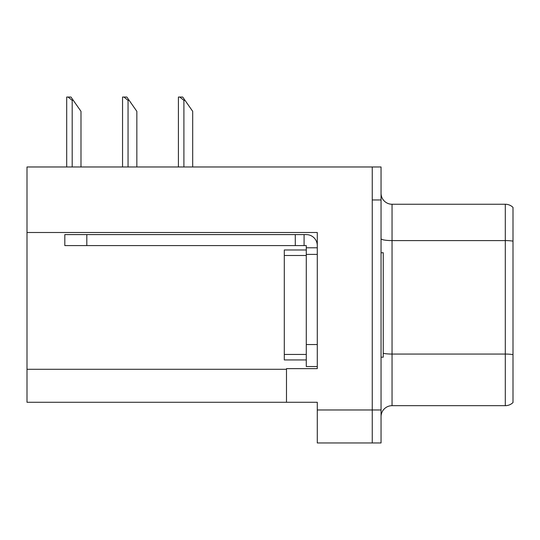 <?xml version="1.0" encoding="UTF-8"?>
<svg xmlns="http://www.w3.org/2000/svg" width="540" height="540" viewBox="0 0 540 540"><rect width="100%" height="100%" fill="white"/><g stroke="black" fill="none" stroke-linecap="round" stroke-linejoin="round"><path stroke-width="0.81" d="M317.284 232.504L317.284 368.631L286.49 368.631L286.49 402.273L317.284 402.273L317.284 442.962L372.256 442.962L372.256 409.975L372.256 442.962L381.051 442.962L381.051 409.975L372.256 409.975L372.256 166.975L27 166.975L27 232.504L317.284 232.504M27 232.504L27 402.273L286.49 402.273M513 355.59L513 396.887M381.051 416.678A10.996 10.996 0 0 1 392.047 405.682L505.305 405.682L505.305 204.248L392.047 204.248A10.996 10.996 0 0 1 381.051 193.253A10.996 10.996 0 0 0 392.047 204.248L392.047 405.682M372.256 166.975L381.051 166.975L381.051 199.962L372.256 199.962L372.256 409.975L317.284 409.975M513 207.387A10.996 10.996 0 0 0 505.305 204.248A10.996 10.996 0 0 1 513 207.387L513 402.543A10.996 10.996 0 0 1 505.305 405.682M381.051 199.962L381.051 409.975M513 242.116L513 354.611A10.996 1.91 180 0 0 505.305 354.065L392.047 354.065A10.996 1.91 0 0 1 383.252 353.302M513 213.044L513 241.137A10.996 1.91 180 0 0 505.305 240.59L392.047 240.59A10.996 1.91 0 0 1 381.051 238.68M381.051 252.74L383.252 252.74L383.252 357.197L381.051 357.197M306.281 359.944L284.297 359.944L284.297 249.986L306.281 249.986L306.288 254.387L306.281 245.592L295.286 245.592L295.286 234.596L306.281 234.596A10.996 10.996 0 0 1 317.277 245.599M86.812 245.592L86.812 234.596L64.82 234.596L64.82 245.592L295.286 245.592M86.812 234.596L295.286 234.596M306.281 366.538L317.284 366.538L306.281 366.538L306.281 254.387L317.284 254.387M304.081 245.592L304.081 234.596M317.284 247.793L306.281 247.793M185.004 100.339L183.904 100.339L179.746 97.038L182.696 97.038L192.699 111.335L192.699 166.975M178.409 166.975L178.409 97.038L179.746 97.038M129.148 100.339L128.048 100.339L123.889 97.038L126.839 97.038L136.843 111.335L136.843 166.975M122.553 166.975L122.553 97.038L123.889 97.038M73.291 100.339L72.191 100.339L68.033 97.038L70.976 97.038L80.987 111.335L80.987 166.975M66.697 166.975L66.697 97.038L68.033 97.038M27 369.293L286.49 369.293M284.297 354.443L306.281 354.443M284.297 255.488L306.281 255.488M317.284 344.547L306.281 344.547M183.904 166.975L183.904 100.339M128.048 166.975L128.048 100.339M72.191 166.975L72.191 100.339"/></g></svg>
